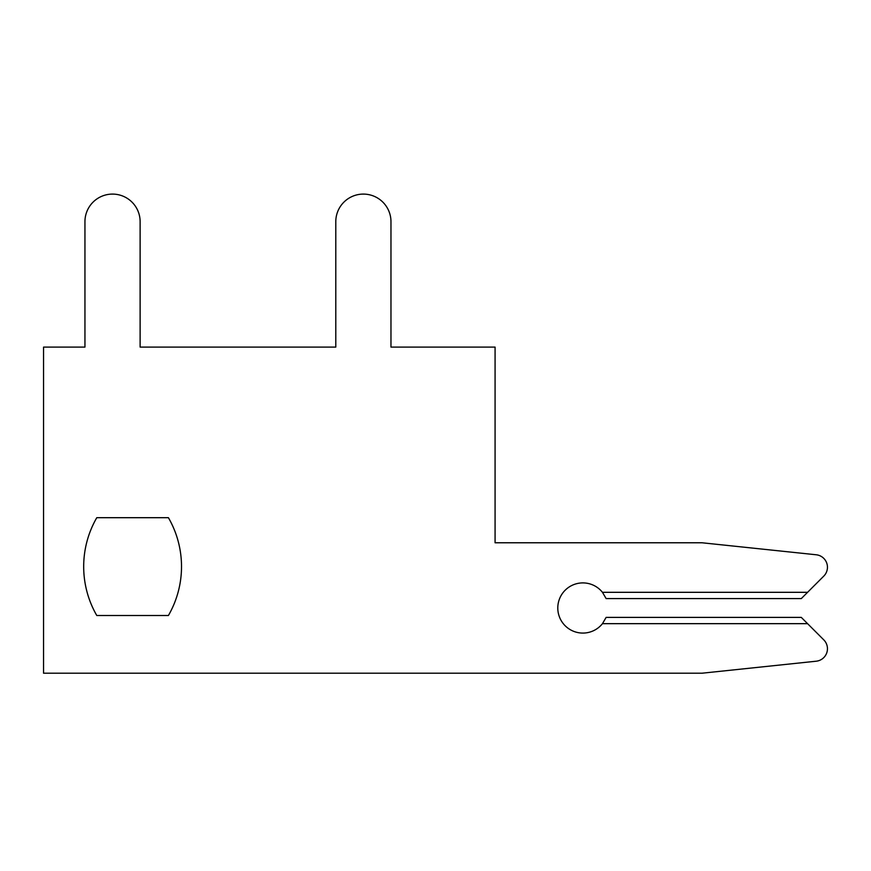 <?xml version="1.0" encoding="UTF-8"?>
<svg xmlns="http://www.w3.org/2000/svg" width="871" height="871" viewBox="0 0 871 871"><rect width="100%" height="100%" fill="white"/><g stroke="black" fill="none" stroke-linecap="round" stroke-linejoin="round"><path stroke-width="1.31" d="M83.681 566.596A97.835 97.835 0 0 0 96.79 615.514L168.408 615.514A97.835 97.835 0 0 0 168.408 517.69L96.79 517.69A97.835 97.835 0 0 0 96.79 615.514L168.408 615.514L96.79 615.514A97.835 97.835 0 0 1 83.681 566.596A97.835 97.835 0 0 0 96.79 615.514A97.835 97.835 0 0 1 83.681 566.596A97.835 97.835 0 0 0 96.79 615.514A97.835 97.835 0 0 1 83.681 566.596A97.835 97.835 0 0 0 96.79 615.514A97.835 97.835 0 0 1 83.681 566.596A97.835 97.835 0 0 0 96.79 615.514A97.835 97.835 0 0 1 83.681 566.596A97.835 97.835 0 0 0 96.79 615.514A97.835 97.835 0 0 1 96.79 517.69A97.835 97.835 0 0 0 83.681 566.596A97.835 97.835 0 0 1 96.79 517.69A97.835 97.835 0 0 0 83.681 566.596A97.835 97.835 0 0 1 96.79 517.69A97.835 97.835 0 0 0 83.681 566.596A97.835 97.835 0 0 1 96.79 517.69A97.835 97.835 0 0 0 83.681 566.596A97.835 97.835 0 0 1 96.79 517.69A97.835 97.835 0 0 0 83.681 566.596A97.835 97.835 0 0 1 96.79 517.69A97.835 97.835 0 0 0 83.681 566.596M807.58 592.313L823.781 576.112A12.542 12.542 0 0 0 816.214 554.773L702.026 542.775L495.076 542.775L495.076 347.104L390.97 347.104L390.97 221.68A27.589 27.589 0 0 0 363.381 194.091A27.589 27.589 0 0 0 335.792 221.68L335.792 347.104L140.122 347.104L140.122 221.68A27.589 27.589 0 0 0 112.533 194.091A27.589 27.589 0 0 0 84.944 221.68L84.944 347.104L43.55 347.104L43.55 673.207L702.026 673.207L816.214 661.209A12.542 12.542 0 0 0 823.781 639.869L801.309 617.397L606.129 617.397L602.46 623.669A25.085 25.085 0 0 1 565.802 626.369A25.085 25.085 0 0 1 565.802 589.613A25.085 25.085 0 0 1 602.46 592.313L606.129 598.584L801.309 598.584L823.781 576.112L807.58 592.313L823.781 576.112L807.58 592.313L823.781 576.112L807.58 592.313L823.781 576.112L807.58 592.313L823.781 576.112L807.58 592.313L823.781 576.112L807.58 592.313L602.46 592.313M168.408 517.69L96.79 517.69L168.408 517.69M390.97 347.104L390.97 221.68L390.97 347.104M335.792 221.68L335.792 347.104L140.122 347.104L140.122 221.68L140.122 347.104L140.122 221.68L140.122 347.104L140.122 221.68L140.122 347.104L140.122 221.68L140.122 347.104L140.122 221.68L140.122 347.104L140.122 221.68L140.122 347.104L335.792 347.104L140.122 347.104L335.792 347.104L140.122 347.104L335.792 347.104L140.122 347.104L335.792 347.104L140.122 347.104L335.792 347.104L140.122 347.104L335.792 347.104L335.792 221.68M84.944 221.68L84.944 347.104L84.944 221.68M702.026 673.207L816.214 661.209L702.026 673.207M807.58 623.669L602.46 623.669"/></g></svg>
